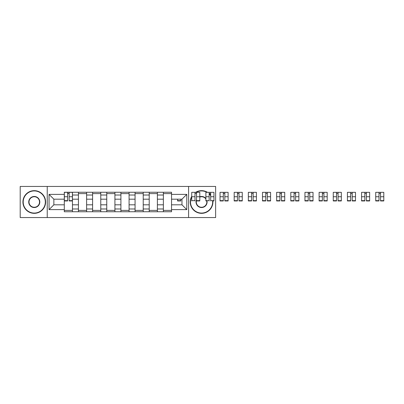 <?xml version="1.0" encoding="UTF-8"?>
<svg xmlns="http://www.w3.org/2000/svg" width="404" height="404" viewBox="0 0 404 404"><rect width="100%" height="100%" fill="white"/><g stroke="black" fill="none" stroke-linecap="round" stroke-linejoin="round"><path stroke-width="0.61" d="M188.592 217.559L215.63 217.559L215.63 186.441L20.2 186.441L20.2 217.559L188.592 217.559L188.592 186.441M78.447 211.752L78.447 195.016L72.462 195.016L72.462 211.752M72.462 195.016L72.462 192.248M78.447 195.016L78.447 192.248M86.613 192.248L86.613 211.752M92.602 211.752L92.602 192.248M100.768 192.248L100.768 211.752M106.757 211.752L106.757 192.248M114.923 192.248L114.923 211.752M120.912 211.752L120.912 192.248M129.078 192.248L129.078 211.752M135.062 211.752L135.062 192.248M143.228 192.248L143.228 211.752M149.217 211.752L149.217 192.248M157.383 192.248L157.383 211.752M163.373 211.752L163.373 192.248M163.373 204.813L157.383 204.813M149.217 204.813L143.228 204.813M135.062 204.813L129.078 204.813M120.912 204.813L114.923 204.813M106.757 204.813L100.768 204.813M92.602 204.813L86.613 204.813M78.447 204.813L72.462 204.813M163.373 199.187L157.383 199.187M149.217 199.187L143.228 199.187M135.062 199.187L129.078 199.187M120.912 199.187L114.923 199.187M106.757 199.187L100.768 199.187M92.602 199.187L86.613 199.187M78.447 199.187L72.462 199.187M53.863 204.813L64.297 204.813L64.297 199.187L53.863 199.187L53.863 204.813L49.051 209.62L49.051 194.38L64.297 194.38L64.297 199.187M171.538 199.187L171.538 204.813L181.972 204.813L181.972 199.187L171.538 199.187L171.538 192.248L64.297 192.248L64.297 194.38M171.538 194.38L186.779 194.38L186.779 209.62L171.538 209.62L171.538 204.813M64.297 204.813L64.297 211.752L171.538 211.752L171.538 209.62M64.297 209.62L49.051 209.62M47.238 217.559L47.238 186.441M72.462 210.393L64.297 210.393M67.604 193.607L69.15 193.607M86.613 210.393L78.447 210.393M78.447 193.607L86.613 193.607M100.768 210.393L92.602 210.393M92.602 193.607L100.768 193.607M114.923 210.393L106.757 210.393M106.757 193.607L114.923 193.607M129.078 210.393L120.912 210.393M120.912 193.607L129.078 193.607M143.228 210.393L135.062 210.393M135.062 193.607L143.228 193.607M157.383 210.393L149.217 210.393M149.217 193.607L157.383 193.607M171.538 210.393L163.373 210.393M163.373 193.607L171.538 193.607M49.051 194.38L53.863 199.187M181.972 204.813L186.779 209.62M181.972 199.187L186.779 194.38M69.15 200.955L69.15 192.339L72.417 192.339L72.417 200.955L69.15 200.955M67.604 193.516L69.15 193.516M67.604 192.339L64.342 192.339L64.342 200.955L67.604 200.955L67.604 192.339L69.15 192.339M34.264 213.07A11.07 11.07 0 0 0 45.334 202A11.07 11.07 0 0 0 34.264 190.93A11.07 11.07 0 0 0 23.195 202A11.07 11.07 0 0 0 34.264 213.07M34.264 190.658A11.342 11.342 0 0 1 45.607 202A11.342 11.342 0 0 1 34.264 213.342A11.342 11.342 0 0 1 22.922 202A11.342 11.342 0 0 1 34.264 190.658M34.264 207.535A5.535 5.535 0 0 1 28.729 202A5.535 5.535 0 0 1 34.264 196.465A5.535 5.535 0 0 1 39.799 202A5.535 5.535 0 0 1 34.264 207.535M34.264 196.738A5.262 5.262 0 0 0 29.002 202A5.262 5.262 0 0 0 34.264 207.262A5.262 5.262 0 0 0 39.526 202A5.262 5.262 0 0 0 34.264 196.738M191.723 196.94A11.07 11.07 0 0 0 201.571 213.07A11.07 11.07 0 0 0 212.554 200.642M210.686 195.723A11.07 11.07 0 0 0 209.146 193.93M206.969 192.339A11.07 11.07 0 0 0 196.167 192.339M195.632 192.339A11.342 11.342 0 0 1 207.504 192.339M209.146 193.561A11.342 11.342 0 0 1 210.686 195.258M212.827 200.642A11.342 11.342 0 0 1 201.571 213.342A11.342 11.342 0 0 1 191.723 196.369M206.934 200.642A5.535 5.535 0 0 1 201.571 207.535A5.535 5.535 0 0 1 196.536 199.702M194.991 200.955L194.991 192.339L196.536 192.339L196.536 200.955L199.798 200.955L199.798 196.743A5.535 5.535 0 0 1 205.878 198.526M205.878 198.98A5.262 5.262 0 0 0 199.798 197.046M196.536 200.47A5.262 5.262 0 0 0 201.571 207.262A5.262 5.262 0 0 0 206.656 200.642M177.573 199.187L177.573 200.955L180.835 200.955L180.835 199.187M196.536 196.743L199.798 196.743L199.798 192.339L196.536 192.339M194.991 193.516L196.536 193.516M191.723 200.955L191.723 192.339L194.991 192.339M210.686 200.955L210.686 192.339L213.953 192.339L213.953 200.955L212.863 200.955M209.146 193.516L210.686 193.516M209.146 200.955L209.146 192.339L210.686 192.339M206.727 200.955L205.878 200.955L205.878 192.339L209.146 192.339M224.841 200.955L224.841 192.339L228.108 192.339L228.108 200.955L224.841 200.955M223.301 193.516L224.841 193.516M223.301 192.339L220.034 192.339L220.034 200.955L223.301 200.955L223.301 192.339L224.841 192.339M238.996 200.955L238.996 192.339L242.264 192.339L242.264 200.955L238.996 200.955M237.451 193.516L238.996 193.516M237.451 192.339L234.189 192.339L234.189 200.955L237.451 200.955L237.451 192.339L238.996 192.339M253.151 200.955L253.151 192.339L256.414 192.339L256.414 200.955L253.151 200.955M251.606 193.516L253.151 193.516M251.606 192.339L248.339 192.339L248.339 200.955L251.606 200.955L251.606 192.339L253.151 192.339M267.302 200.955L267.302 192.339L270.569 192.339L270.569 200.955L267.302 200.955M265.761 193.516L267.302 193.516M265.761 192.339L262.494 192.339L262.494 200.955L265.761 200.955L265.761 192.339L267.302 192.339M281.457 200.955L281.457 192.339L284.724 192.339L284.724 200.955L281.457 200.955M279.916 193.516L281.457 193.516M279.916 192.339L276.649 192.339L276.649 200.955L279.916 200.955L279.916 192.339L281.457 192.339M295.612 200.955L295.612 192.339L298.879 192.339L298.879 200.955L295.612 200.955M294.067 193.516L295.612 193.516M294.067 192.339L290.804 192.339L290.804 200.955L294.067 200.955L294.067 192.339L295.612 192.339M309.762 200.955L309.762 192.339L313.029 192.339L313.029 200.955L309.762 200.955M308.222 193.516L309.762 193.516M308.222 192.339L304.954 192.339L304.954 200.955L308.222 200.955L308.222 192.339L309.762 192.339M323.917 200.955L323.917 192.339L327.184 192.339L327.184 200.955L323.917 200.955M322.377 193.516L323.917 193.516M322.377 192.339L319.109 192.339L319.109 200.955L322.377 200.955L322.377 192.339L323.917 192.339M338.072 200.955L338.072 192.339L341.34 192.339L341.34 200.955L338.072 200.955M336.532 193.516L338.072 193.516M336.532 192.339L333.265 192.339L333.265 200.955L336.532 200.955L336.532 192.339L338.072 192.339M352.227 200.955L352.227 192.339L355.495 192.339L355.495 200.955L352.227 200.955M350.682 193.516L352.227 193.516M350.682 192.339L347.42 192.339L347.42 200.955L350.682 200.955L350.682 192.339L352.227 192.339M366.377 200.955L366.377 192.339L369.645 192.339L369.645 200.955L366.377 200.955M364.837 193.516L366.377 193.516M364.837 192.339L361.57 192.339L361.57 200.955L364.837 200.955L364.837 192.339L366.377 192.339M380.533 200.955L380.533 192.339L383.8 192.339L383.8 200.955L380.533 200.955M378.992 193.516L380.533 193.516M378.992 192.339L375.725 192.339L375.725 200.955L378.992 200.955L378.992 192.339L380.533 192.339M149.217 195.016L143.228 195.016M135.062 195.016L129.078 195.016M120.912 195.016L114.923 195.016M106.757 195.016L100.768 195.016M92.602 195.016L86.613 195.016M163.373 195.016L157.383 195.016M149.217 208.984L143.228 208.984M135.062 208.984L129.078 208.984M120.912 208.984L114.923 208.984M106.757 208.984L100.768 208.984M92.602 208.984L86.613 208.984M78.447 208.984L72.462 208.984M163.373 208.984L157.383 208.984M69.15 200.642L72.417 200.642M69.15 196.743L72.417 196.743M64.342 200.642L67.604 200.642M64.342 196.743L67.604 196.743M177.573 200.642L180.835 200.642M196.536 200.642L199.798 200.642M191.723 200.642L194.991 200.642M191.723 196.743L194.991 196.743M210.686 200.642L213.953 200.642M210.686 196.743L213.953 196.743M205.878 200.642L209.146 200.642M205.878 196.743L209.146 196.743M224.841 200.642L228.108 200.642M224.841 196.743L228.108 196.743M220.034 200.642L223.301 200.642M220.034 196.743L223.301 196.743M238.996 200.642L242.264 200.642M238.996 196.743L242.264 196.743M234.189 200.642L237.451 200.642M234.189 196.743L237.451 196.743M253.151 200.642L256.414 200.642M253.151 196.743L256.414 196.743M248.339 200.642L251.606 200.642M248.339 196.743L251.606 196.743M267.302 200.642L270.569 200.642M267.302 196.743L270.569 196.743M262.494 200.642L265.761 200.642M262.494 196.743L265.761 196.743M281.457 200.642L284.724 200.642M281.457 196.743L284.724 196.743M276.649 200.642L279.916 200.642M276.649 196.743L279.916 196.743M295.612 200.642L298.879 200.642M295.612 196.743L298.879 196.743M290.804 200.642L294.067 200.642M290.804 196.743L294.067 196.743M309.762 200.642L313.029 200.642M309.762 196.743L313.029 196.743M304.954 200.642L308.222 200.642M304.954 196.743L308.222 196.743M323.917 200.642L327.184 200.642M323.917 196.743L327.184 196.743M319.109 200.642L322.377 200.642M319.109 196.743L322.377 196.743M338.072 200.642L341.34 200.642M338.072 196.743L341.34 196.743M333.265 200.642L336.532 200.642M333.265 196.743L336.532 196.743M352.227 200.642L355.495 200.642M352.227 196.743L355.495 196.743M347.42 200.642L350.682 200.642M347.42 196.743L350.682 196.743M366.377 200.642L369.645 200.642M366.377 196.743L369.645 196.743M361.57 200.642L364.837 200.642M361.57 196.743L364.837 196.743M380.533 200.642L383.8 200.642M380.533 196.743L383.8 196.743M375.725 200.642L378.992 200.642M375.725 196.743L378.992 196.743"/></g></svg>

